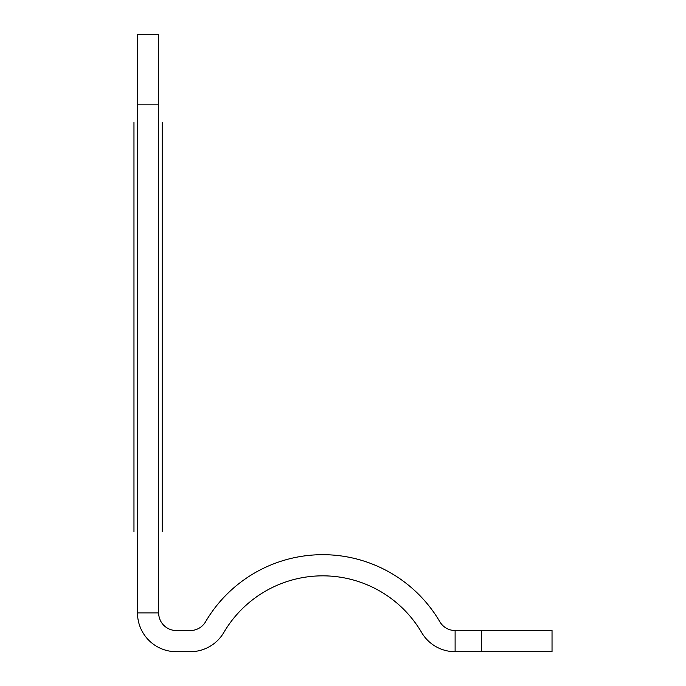 <?xml version="1.0" encoding="UTF-8"?>
<svg xmlns="http://www.w3.org/2000/svg" width="686" height="686" viewBox="0 0 686 686"><rect width="100%" height="100%" fill="white"/><g stroke="black" fill="none" stroke-linecap="round" stroke-linejoin="round"><path stroke-width="0.51" stroke-dasharray="3.43 2.57" d="M552.033 651.7L552.033 630.528L481.478 630.528L481.478 651.7L552.033 651.7M158.663 612.89L137.492 612.89L137.492 34.3L158.663 34.3L158.663 612.89A17.639 17.639 0 0 0 176.302 630.528L190.322 630.528A17.639 17.639 0 0 0 205.534 621.816A135.828 135.828 0 0 1 439.889 621.816A17.639 17.639 0 0 0 455.11 630.528L481.478 630.528M455.11 630.528L455.11 651.7L481.478 651.7M455.11 651.7A38.81 38.81 0 0 1 421.633 632.518A114.656 114.656 0 0 0 223.799 632.518A38.81 38.81 0 0 1 190.322 651.7L176.302 651.7A38.81 38.81 0 0 1 137.492 612.89M137.492 104.864L158.663 104.864"/><path stroke-width="1.03" d="M162.188 122.502L162.188 531.744L162.188 122.502M133.967 122.502L133.967 531.744L133.967 122.502M481.478 651.7L552.033 651.7L552.033 630.528L455.11 630.528A17.639 17.639 0 0 1 439.889 621.816A135.828 135.828 0 0 0 205.534 621.816A17.639 17.639 0 0 1 190.322 630.528L176.302 630.528A17.639 17.639 0 0 1 158.663 612.89L137.492 612.89A38.81 38.81 0 0 0 176.302 651.7L190.322 651.7A38.81 38.81 0 0 0 223.799 632.518A114.656 114.656 0 0 1 421.633 632.518A38.81 38.81 0 0 0 455.11 651.7L481.478 651.7L481.478 630.528M137.492 104.864L158.663 104.864L158.663 34.3L137.492 34.3L137.492 612.89M158.663 104.864L158.663 612.89M455.11 630.528L455.11 651.7"/></g></svg>
